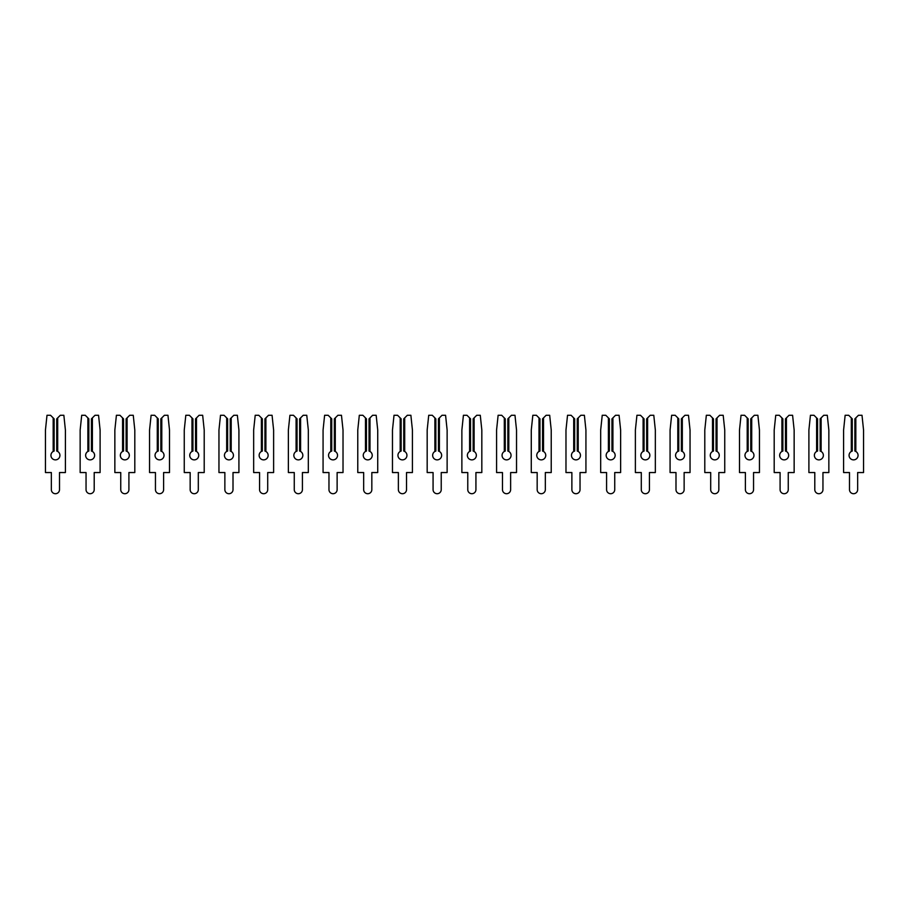 <?xml version="1.0" encoding="UTF-8"?>
<svg xmlns="http://www.w3.org/2000/svg" width="909" height="909" viewBox="0 0 909 909"><rect width="100%" height="100%" fill="white"/><g stroke="black" fill="none" stroke-linecap="round" stroke-linejoin="round"><path stroke-width="1.36" d="M57.687 417.89L60.289 415.288L63.857 415.288L65.403 430.037L65.403 472.544L59.505 472.544L59.505 489.633A4.079 4.079 0 0 1 55.426 493.712A4.079 4.079 0 0 1 51.347 489.633L51.347 472.544L45.45 472.544L45.45 430.037L46.995 415.288L50.563 415.288L53.176 417.89L53.176 451.466A4.511 4.511 0 0 0 55.426 459.874A4.511 4.511 0 0 0 57.687 451.466L56.733 451.046L56.733 418.844L57.687 417.89L57.687 451.466M53.176 451.466L54.131 451.046L54.131 418.844L53.176 417.89M92.388 417.89L94.99 415.288L98.558 415.288L100.104 430.037L100.104 472.544L94.206 472.544L94.206 489.633A4.079 4.079 0 0 1 90.127 493.712A4.079 4.079 0 0 1 86.048 489.633L86.048 472.544L80.151 472.544L80.151 430.037L81.708 415.288L85.276 415.288L87.878 417.89L87.878 451.466A4.511 4.511 0 0 0 90.127 459.874A4.511 4.511 0 0 0 92.388 451.466L91.434 451.046L91.434 418.844L92.388 417.89L92.388 451.466M87.878 451.466L88.832 451.046L88.832 418.844L87.878 417.89M127.09 417.89L129.692 415.288L133.259 415.288L134.805 430.037L134.805 472.544L128.908 472.544L128.908 489.633A4.079 4.079 0 0 1 124.828 493.712A4.079 4.079 0 0 1 120.749 489.633L120.749 472.544L114.852 472.544L114.852 430.037L116.409 415.288L119.977 415.288L122.579 417.89L122.579 451.466A4.511 4.511 0 0 0 124.828 459.874A4.511 4.511 0 0 0 127.09 451.466L126.135 451.046L126.135 418.844L127.09 417.89L127.09 451.466M122.579 451.466L123.533 451.046L123.533 418.844L122.579 417.89M161.791 417.89L164.393 415.288L167.96 415.288L169.506 430.037L169.506 472.544L163.609 472.544L163.609 489.633A4.079 4.079 0 0 1 159.53 493.712A4.079 4.079 0 0 1 155.45 489.633L155.45 472.544L149.553 472.544L149.553 430.037L151.11 415.288L154.678 415.288L157.28 417.89L157.28 451.466A4.511 4.511 0 0 0 159.53 459.874A4.511 4.511 0 0 0 161.791 451.466L160.836 451.046L160.836 418.844L161.791 417.89L161.791 451.466M157.28 451.466L158.234 451.046L158.234 418.844L157.28 417.89M196.492 417.89L199.094 415.288L202.662 415.288L204.207 430.037L204.207 472.544L198.31 472.544L198.31 489.633A4.079 4.079 0 0 1 194.231 493.712A4.079 4.079 0 0 1 190.163 489.633L190.163 472.544L184.254 472.544L184.254 430.037L185.811 415.288L189.379 415.288L191.981 417.89L191.981 451.466A4.511 4.511 0 0 0 194.231 459.874A4.511 4.511 0 0 0 196.492 451.466L195.537 451.046L195.537 418.844L196.492 417.89L196.492 451.466M191.981 451.466L192.935 451.046L192.935 418.844L191.981 417.89M231.193 417.89L233.795 415.288L237.363 415.288L238.919 430.037L238.919 472.544L233.011 472.544L233.011 489.633A4.079 4.079 0 0 1 228.932 493.712A4.079 4.079 0 0 1 224.864 489.633L224.864 472.544L218.955 472.544L218.955 430.037L220.512 415.288L224.08 415.288L226.682 417.89L226.682 451.466A4.511 4.511 0 0 0 228.932 459.874A4.511 4.511 0 0 0 231.193 451.466L230.238 451.046L230.238 418.844L231.193 417.89L231.193 451.466M226.682 451.466L227.636 451.046L227.636 418.844L226.682 417.89M265.894 417.89L268.496 415.288L272.064 415.288L273.62 430.037L273.62 472.544L267.712 472.544L267.712 489.633A4.079 4.079 0 0 1 263.644 493.712A4.079 4.079 0 0 1 259.565 489.633L259.565 472.544L253.656 472.544L253.656 430.037L255.213 415.288L258.781 415.288L261.383 417.89L261.383 451.466A4.511 4.511 0 0 0 263.644 459.874A4.511 4.511 0 0 0 265.894 451.466L264.939 451.046L264.939 418.844L265.894 417.89L265.894 451.466M261.383 451.466L262.337 451.046L262.337 418.844L261.383 417.89M300.595 417.89L303.197 415.288L306.765 415.288L308.321 430.037L308.321 472.544L302.413 472.544L302.413 489.633A4.079 4.079 0 0 1 298.345 493.712A4.079 4.079 0 0 1 294.266 489.633L294.266 472.544L288.369 472.544L288.369 430.037L289.914 415.288L293.482 415.288L296.084 417.89L296.084 451.466A4.511 4.511 0 0 0 298.345 459.874A4.511 4.511 0 0 0 300.595 451.466L299.64 451.046L299.64 418.844L300.595 417.89L300.595 451.466M296.084 451.466L297.038 451.046L297.038 418.844L296.084 417.89M335.296 417.89L337.898 415.288L341.466 415.288L343.023 430.037L343.023 472.544L337.125 472.544L337.125 489.633A4.079 4.079 0 0 1 333.046 493.712A4.079 4.079 0 0 1 328.967 489.633L328.967 472.544L323.07 472.544L323.07 430.037L324.615 415.288L328.183 415.288L330.785 417.89L330.785 451.466A4.511 4.511 0 0 0 333.046 459.874A4.511 4.511 0 0 0 335.296 451.466L334.342 451.046L334.342 418.844L335.296 417.89L335.296 451.466M330.785 451.466L331.74 451.046L331.74 418.844L330.785 417.89M369.997 417.89L372.599 415.288L376.167 415.288L377.724 430.037L377.724 472.544L371.826 472.544L371.826 489.633A4.079 4.079 0 0 1 367.747 493.712A4.079 4.079 0 0 1 363.668 489.633L363.668 472.544L357.771 472.544L357.771 430.037L359.316 415.288L362.884 415.288L365.486 417.89L365.486 451.466A4.511 4.511 0 0 0 367.747 459.874A4.511 4.511 0 0 0 369.997 451.466L369.043 451.046L369.043 418.844L369.997 417.89L369.997 451.466M365.486 451.466L366.441 451.046L366.441 418.844L365.486 417.89M404.698 417.89L407.3 415.288L410.879 415.288L412.425 430.037L412.425 472.544L406.528 472.544L406.528 489.633A4.079 4.079 0 0 1 402.448 493.712A4.079 4.079 0 0 1 398.369 489.633L398.369 472.544L392.472 472.544L392.472 430.037L394.017 415.288L397.585 415.288L400.187 417.89L400.187 451.466A4.511 4.511 0 0 0 402.448 459.874A4.511 4.511 0 0 0 404.698 451.466L403.744 451.046L403.744 418.844L404.698 417.89L404.698 451.466M400.187 451.466L401.142 451.046L401.142 418.844L400.187 417.89M439.399 417.89L442.013 415.288L445.58 415.288L447.126 430.037L447.126 472.544L441.229 472.544L441.229 489.633A4.079 4.079 0 0 1 437.149 493.712A4.079 4.079 0 0 1 433.07 489.633L433.07 472.544L427.173 472.544L427.173 430.037L428.718 415.288L432.286 415.288L434.888 417.89L434.888 451.466A4.511 4.511 0 0 0 437.149 459.874A4.511 4.511 0 0 0 439.399 451.466L438.445 451.046L438.445 418.844L439.399 417.89L439.399 451.466M434.888 451.466L435.843 451.046L435.843 418.844L434.888 417.89M474.112 417.89L476.714 415.288L480.282 415.288L481.827 430.037L481.827 472.544L475.93 472.544L475.93 489.633A4.079 4.079 0 0 1 471.851 493.712A4.079 4.079 0 0 1 467.771 489.633L467.771 472.544L461.874 472.544L461.874 430.037L463.42 415.288L466.987 415.288L469.601 417.89L469.601 451.466A4.511 4.511 0 0 0 471.851 459.874A4.511 4.511 0 0 0 474.112 451.466L473.157 451.046L473.157 418.844L474.112 417.89L474.112 451.466M469.601 451.466L470.555 451.046L470.555 418.844L469.601 417.89M508.813 417.89L511.415 415.288L514.983 415.288L516.528 430.037L516.528 472.544L510.631 472.544L510.631 489.633A4.079 4.079 0 0 1 506.552 493.712A4.079 4.079 0 0 1 502.472 489.633L502.472 472.544L496.575 472.544L496.575 430.037L498.121 415.288L501.7 415.288L504.302 417.89L504.302 451.466A4.511 4.511 0 0 0 506.552 459.874A4.511 4.511 0 0 0 508.813 451.466L507.858 451.046L507.858 418.844L508.813 417.89L508.813 451.466M504.302 451.466L505.256 451.046L505.256 418.844L504.302 417.89M543.514 417.89L546.116 415.288L549.684 415.288L551.229 430.037L551.229 472.544L545.332 472.544L545.332 489.633A4.079 4.079 0 0 1 541.253 493.712A4.079 4.079 0 0 1 537.174 489.633L537.174 472.544L531.276 472.544L531.276 430.037L532.833 415.288L536.401 415.288L539.003 417.89L539.003 451.466A4.511 4.511 0 0 0 541.253 459.874A4.511 4.511 0 0 0 543.514 451.466L542.559 451.046L542.559 418.844L543.514 417.89L543.514 451.466M539.003 451.466L539.957 451.046L539.957 418.844L539.003 417.89M578.215 417.89L580.817 415.288L584.385 415.288L585.93 430.037L585.93 472.544L580.033 472.544L580.033 489.633A4.079 4.079 0 0 1 575.954 493.712A4.079 4.079 0 0 1 571.875 489.633L571.875 472.544L565.977 472.544L565.977 430.037L567.534 415.288L571.102 415.288L573.704 417.89L573.704 451.466A4.511 4.511 0 0 0 575.954 459.874A4.511 4.511 0 0 0 578.215 451.466L577.26 451.046L577.26 418.844L578.215 417.89L578.215 451.466M573.704 451.466L574.658 451.046L574.658 418.844L573.704 417.89M612.916 417.89L615.518 415.288L619.086 415.288L620.631 430.037L620.631 472.544L614.734 472.544L614.734 489.633A4.079 4.079 0 0 1 610.655 493.712A4.079 4.079 0 0 1 606.587 489.633L606.587 472.544L600.679 472.544L600.679 430.037L602.235 415.288L605.803 415.288L608.405 417.89L608.405 451.466A4.511 4.511 0 0 0 610.655 459.874A4.511 4.511 0 0 0 612.916 451.466L611.962 451.046L611.962 418.844L612.916 417.89L612.916 451.466M608.405 451.466L609.36 451.046L609.36 418.844L608.405 417.89M647.617 417.89L650.219 415.288L653.787 415.288L655.344 430.037L655.344 472.544L649.435 472.544L649.435 489.633A4.079 4.079 0 0 1 645.356 493.712A4.079 4.079 0 0 1 641.288 489.633L641.288 472.544L635.38 472.544L635.38 430.037L636.936 415.288L640.504 415.288L643.106 417.89L643.106 451.466A4.511 4.511 0 0 0 645.356 459.874A4.511 4.511 0 0 0 647.617 451.466L646.663 451.046L646.663 418.844L647.617 417.89L647.617 451.466M643.106 451.466L644.061 451.046L644.061 418.844L643.106 417.89M682.318 417.89L684.92 415.288L688.488 415.288L690.045 430.037L690.045 472.544L684.136 472.544L684.136 489.633A4.079 4.079 0 0 1 680.068 493.712A4.079 4.079 0 0 1 675.989 489.633L675.989 472.544L670.081 472.544L670.081 430.037L671.637 415.288L675.205 415.288L677.807 417.89L677.807 451.466A4.511 4.511 0 0 0 680.068 459.874A4.511 4.511 0 0 0 682.318 451.466L681.364 451.046L681.364 418.844L682.318 417.89L682.318 451.466M677.807 451.466L678.762 451.046L678.762 418.844L677.807 417.89M717.019 417.89L719.621 415.288L723.189 415.288L724.746 430.037L724.746 472.544L718.837 472.544L718.837 489.633A4.079 4.079 0 0 1 714.769 493.712A4.079 4.079 0 0 1 710.69 489.633L710.69 472.544L704.793 472.544L704.793 430.037L706.338 415.288L709.906 415.288L712.508 417.89L712.508 451.466A4.511 4.511 0 0 0 714.769 459.874A4.511 4.511 0 0 0 717.019 451.466L716.065 451.046L716.065 418.844L717.019 417.89L717.019 451.466M712.508 451.466L713.463 451.046L713.463 418.844L712.508 417.89M751.72 417.89L754.322 415.288L757.89 415.288L759.447 430.037L759.447 472.544L753.55 472.544L753.55 489.633A4.079 4.079 0 0 1 749.471 493.712A4.079 4.079 0 0 1 745.391 489.633L745.391 472.544L739.494 472.544L739.494 430.037L741.04 415.288L744.607 415.288L747.209 417.89L747.209 451.466A4.511 4.511 0 0 0 749.471 459.874A4.511 4.511 0 0 0 751.72 451.466L750.766 451.046L750.766 418.844L751.72 417.89L751.72 451.466M747.209 451.466L748.164 451.046L748.164 418.844L747.209 417.89M786.421 417.89L789.023 415.288L792.591 415.288L794.148 430.037L794.148 472.544L788.251 472.544L788.251 489.633A4.079 4.079 0 0 1 784.172 493.712A4.079 4.079 0 0 1 780.092 489.633L780.092 472.544L774.195 472.544L774.195 430.037L775.741 415.288L779.308 415.288L781.91 417.89L781.91 451.466A4.511 4.511 0 0 0 784.172 459.874A4.511 4.511 0 0 0 786.421 451.466L785.467 451.046L785.467 418.844L786.421 417.89L786.421 451.466M781.91 451.466L782.865 451.046L782.865 418.844L781.91 417.89M821.122 417.89L823.724 415.288L827.292 415.288L828.849 430.037L828.849 472.544L822.952 472.544L822.952 489.633A4.079 4.079 0 0 1 818.873 493.712A4.079 4.079 0 0 1 814.794 489.633L814.794 472.544L808.896 472.544L808.896 430.037L810.442 415.288L814.01 415.288L816.612 417.89L816.612 451.466A4.511 4.511 0 0 0 818.873 459.874A4.511 4.511 0 0 0 821.122 451.466L820.168 451.046L820.168 418.844L821.122 417.89L821.122 451.466M816.612 451.466L817.566 451.046L817.566 418.844L816.612 417.89M855.824 417.89L858.437 415.288L862.005 415.288L863.55 430.037L863.55 472.544L857.653 472.544L857.653 489.633A4.079 4.079 0 0 1 853.574 493.712A4.079 4.079 0 0 1 849.495 489.633L849.495 472.544L843.597 472.544L843.597 430.037L845.143 415.288L848.711 415.288L851.313 417.89L851.313 451.466A4.511 4.511 0 0 0 853.574 459.874A4.511 4.511 0 0 0 855.824 451.466L854.869 451.046L854.869 418.844L855.824 417.89L855.824 451.466M851.313 451.466L852.267 451.046L852.267 418.844L851.313 417.89"/></g></svg>
